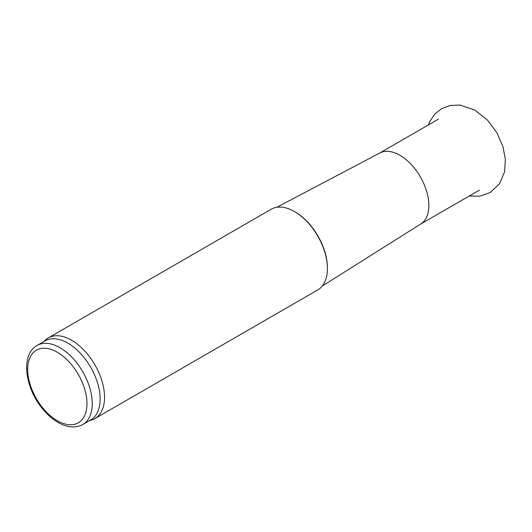 <?xml version="1.0" encoding="UTF-8"?>
<svg xmlns="http://www.w3.org/2000/svg" width="532" height="532" viewBox="0 0 532 532"><rect width="100%" height="100%" fill="white"/><g stroke="black" fill="none" stroke-linecap="round" stroke-linejoin="round"><path stroke-width="0.8" d="M43.611 341.71L45.586 339.915A46.583 26.893 60 0 1 48.312 337.92L271.187 209.242A46.583 26.893 60 0 1 294.482 211.55L294.482 211.55A46.583 26.893 60 0 1 327.419 268.6A46.583 26.893 60 0 1 317.77 289.927L94.889 418.604A46.583 26.893 60 0 1 91.803 419.961L89.263 420.779M48.312 337.92A46.583 26.893 60 0 1 71.601 340.227A46.583 26.893 60 0 1 102.031 381.278A46.583 26.893 60 0 1 94.889 418.604M295.14 211.929L294.482 211.55L295.14 211.929A45.652 26.354 60 0 1 327.419 267.842L327.419 268.6M276.813 207.28L379.848 152.977A40.991 23.667 60 0 1 399.884 155.258A40.991 23.667 60 0 1 426.538 190.968A40.991 23.667 60 0 1 420.825 223.959L322.279 286.03M37.134 345.448L45.04 340.886A45.652 26.354 60 0 1 67.863 343.147A45.652 26.354 60 0 1 97.689 383.373A45.652 26.354 60 0 1 90.693 419.954L82.786 424.516C75.604 428.267 67.591 427.695 58.739 422.8C53.433 419.834 48.465 415.672 43.83 410.325C25.164 389.437 19.93 354.784 37.134 345.448A45.652 26.354 60 0 1 59.956 347.709A45.652 26.354 60 0 1 89.782 387.934A45.652 26.354 60 0 1 82.786 424.516M57.323 352.27A41.922 24.206 60 0 1 82.999 418.438A41.922 24.206 60 0 1 31.654 388.799A41.922 24.206 60 0 1 57.323 352.27M428.24 125.027L429.803 121.363L435.123 113.775L441.447 108.794L450.132 105.469L459.947 105.03L474.837 110.024L487.691 120.325L496.728 132.528L502.886 146.42L505.4 159.394L504.542 171.989L499.521 183.766L490.178 192.537L479.997 196.175L469.231 196.029M420.606 224.098L479.365 190.17M379.615 153.096L438.375 119.175"/></g></svg>
